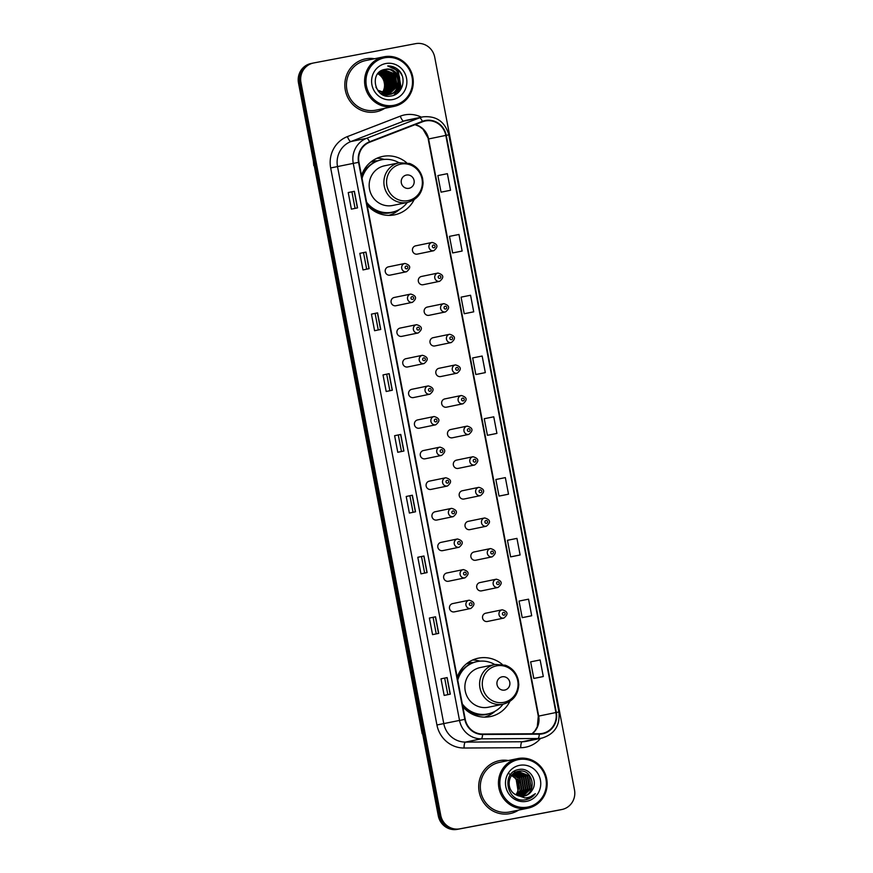 <?xml version="1.0" encoding="UTF-8"?>
<svg xmlns="http://www.w3.org/2000/svg" width="873" height="873" viewBox="0 0 873 873"><rect width="100%" height="100%" fill="white"/><g stroke="black" fill="none" stroke-linecap="round" stroke-linejoin="round"><path stroke-width="1.31" d="M502.237 664.408A29.813 28.634 78.3 0 0 478.775 658.089A29.813 28.634 78.3 0 0 478.328 658.177A29.813 28.634 78.3 0 0 457.223 677.284M462.832 706.683A29.813 28.634 78.3 0 0 489.939 716.657A29.813 28.634 78.3 0 0 490.386 716.569A29.813 28.634 78.3 0 0 509.876 701.39M406.523 162.651A29.813 28.634 78.3 0 0 383.061 156.343A29.813 28.634 78.3 0 0 382.614 156.431A29.813 28.634 78.3 0 0 361.509 175.528M367.118 204.937A29.813 28.634 78.3 0 0 394.225 214.911A29.813 28.634 78.3 0 0 394.672 214.823A29.813 28.634 78.3 0 0 414.162 199.633M388.463 266.843A4.223 4.049 78.3 0 0 385.277 271.776A4.223 4.049 78.3 0 0 390.111 275.126L406.556 271.732A4.223 4.049 -101.7 0 1 401.722 268.382A4.223 4.049 -101.7 0 1 404.908 263.45L388.398 266.865M394.301 297.464A4.223 4.049 78.3 0 0 391.115 302.396A4.223 4.049 78.3 0 0 395.949 305.736L412.394 302.342A4.223 4.049 -101.7 0 1 407.571 299.002A4.223 4.049 -101.7 0 1 410.746 294.07L394.236 297.475M400.14 328.073A4.223 4.049 78.3 0 0 396.964 333.006A4.223 4.049 78.3 0 0 401.787 336.356L418.232 332.951A4.223 4.049 -101.7 0 1 413.409 329.612A4.223 4.049 -101.7 0 1 416.585 324.68L400.085 328.084M405.978 358.683A4.223 4.049 78.3 0 0 405.923 358.705A4.223 4.049 78.3 0 0 402.802 363.615A4.223 4.049 78.3 0 0 407.626 366.966L424.071 363.572A4.223 4.049 -101.7 0 1 419.247 360.222A4.223 4.049 -101.7 0 1 422.434 355.289L405.923 358.705M411.827 389.303A4.223 4.049 78.3 0 0 408.64 394.236A4.223 4.049 78.3 0 0 413.464 397.575L429.909 394.181A4.223 4.049 -101.7 0 1 425.086 390.842A4.223 4.049 -101.7 0 1 428.272 385.91L411.761 389.314M417.665 419.913A4.223 4.049 78.3 0 0 414.479 424.845A4.223 4.049 78.3 0 0 419.302 428.196L435.747 424.791A4.223 4.049 -101.7 0 1 435.692 424.813A4.223 4.049 -101.7 0 1 430.924 421.452A4.223 4.049 -101.7 0 1 434.11 416.519L417.6 419.924M423.503 450.523A4.223 4.049 78.3 0 0 420.317 455.455A4.223 4.049 78.3 0 0 425.14 458.805L441.596 455.411A4.223 4.049 -101.7 0 1 436.762 452.061A4.223 4.049 -101.7 0 1 439.948 447.129L423.438 450.544M429.341 481.143A4.223 4.049 78.3 0 0 426.155 486.075A4.223 4.049 78.3 0 0 430.989 489.415L447.434 486.021A4.223 4.049 -101.7 0 1 442.6 482.682A4.223 4.049 -101.7 0 1 445.787 477.749L429.276 481.154M435.18 511.753A4.223 4.049 78.3 0 0 431.993 516.685A4.223 4.049 78.3 0 0 436.827 520.035L453.273 516.63A4.223 4.049 -101.7 0 1 448.449 513.291A4.223 4.049 -101.7 0 1 451.625 508.359L435.114 511.764M441.018 542.373A4.223 4.049 78.3 0 0 437.842 547.295A4.223 4.049 78.3 0 0 442.666 550.645L459.111 547.251A4.223 4.049 -101.7 0 1 454.287 543.901A4.223 4.049 -101.7 0 1 457.408 538.99A4.223 4.049 -101.7 0 1 457.463 538.968L440.963 542.384M446.856 572.983A4.223 4.049 78.3 0 0 443.68 577.915A4.223 4.049 78.3 0 0 448.504 581.254L464.949 577.861A4.223 4.049 -101.7 0 1 460.126 574.521A4.223 4.049 -101.7 0 1 463.312 569.589L446.801 572.994M452.705 603.592A4.223 4.049 78.3 0 0 449.519 608.525A4.223 4.049 78.3 0 0 454.342 611.875L470.787 608.481A4.223 4.049 -101.7 0 1 465.964 605.131A4.223 4.049 -101.7 0 1 469.15 600.198L452.64 603.603M433.215 337.665A4.223 4.049 78.3 0 0 430.029 342.598A4.223 4.049 78.3 0 0 434.852 345.948L451.297 342.554A4.223 4.049 -101.7 0 1 446.474 339.204A4.223 4.049 -101.7 0 1 449.66 334.272L433.15 337.687M439.054 368.286A4.223 4.049 78.3 0 0 435.867 373.218A4.223 4.049 78.3 0 0 440.69 376.558L457.146 373.164A4.223 4.049 -101.7 0 1 452.312 369.814A4.223 4.049 -101.7 0 1 455.499 364.892L438.988 368.297M444.892 398.896A4.223 4.049 78.3 0 0 441.705 403.828A4.223 4.049 78.3 0 0 446.54 407.178L462.985 403.773A4.223 4.049 -101.7 0 1 458.15 400.434A4.223 4.049 -101.7 0 1 461.337 395.502L444.826 398.906M450.73 429.505A4.223 4.049 78.3 0 0 447.543 434.438A4.223 4.049 78.3 0 0 452.378 437.788L468.823 434.394A4.223 4.049 -101.7 0 1 463.989 431.044A4.223 4.049 -101.7 0 1 467.175 426.111L450.664 429.527M427.366 307.056A4.223 4.049 78.3 0 0 424.191 311.988A4.223 4.049 78.3 0 0 429.014 315.328L445.459 311.934A4.223 4.049 -101.7 0 1 440.636 308.595A4.223 4.049 -101.7 0 1 443.822 303.662L427.312 307.067M415.69 245.826A4.223 4.049 78.3 0 0 412.503 250.758A4.223 4.049 78.3 0 0 417.338 254.108L433.783 250.715A4.223 4.049 -101.7 0 1 428.959 247.365A4.223 4.049 -101.7 0 1 432.135 242.432L415.624 245.837M421.528 276.446A4.223 4.049 78.3 0 0 418.353 281.379A4.223 4.049 78.3 0 0 423.176 284.718L439.621 281.324A4.223 4.049 -101.7 0 1 434.798 277.974A4.223 4.049 -101.7 0 1 437.973 273.053L421.473 276.457M456.568 460.126A4.223 4.049 78.3 0 0 453.382 465.058A4.223 4.049 78.3 0 0 458.216 468.397L474.661 465.003A4.223 4.049 -101.7 0 1 469.838 461.664A4.223 4.049 -101.7 0 1 473.013 456.732L456.503 460.136M462.406 490.735A4.223 4.049 78.3 0 0 459.231 495.668A4.223 4.049 78.3 0 0 464.054 499.018L480.499 495.613A4.223 4.049 -101.7 0 1 475.676 492.274A4.223 4.049 -101.7 0 1 478.862 487.341L462.352 490.746M468.255 521.345A4.223 4.049 78.3 0 0 465.069 526.277A4.223 4.049 78.3 0 0 469.892 529.627L486.337 526.233A4.223 4.049 -101.7 0 1 481.514 522.883A4.223 4.049 -101.7 0 1 484.701 517.951L468.19 521.367M474.094 551.965A4.223 4.049 78.3 0 0 470.907 556.898A4.223 4.049 78.3 0 0 475.73 560.237L492.176 556.843A4.223 4.049 -101.7 0 1 487.352 553.504A4.223 4.049 -101.7 0 1 490.539 548.571L474.028 551.976M479.932 582.575A4.223 4.049 78.3 0 0 476.745 587.507A4.223 4.049 78.3 0 0 481.569 590.857L498.025 587.453A4.223 4.049 -101.7 0 1 493.19 584.113A4.223 4.049 -101.7 0 1 496.377 579.181L479.866 582.586M485.77 613.195A4.223 4.049 78.3 0 0 482.583 618.117A4.223 4.049 78.3 0 0 487.418 621.467L503.863 618.073A4.223 4.049 -101.7 0 1 499.029 614.723A4.223 4.049 -101.7 0 1 502.215 609.79L485.704 613.206M371.811 161.243A27.281 26.201 -101.7 0 1 371.843 161.232A27.281 26.201 -101.7 0 1 377.671 160.818M467.524 662.989A27.281 26.201 -101.7 0 1 467.568 662.989A27.281 26.201 -101.7 0 1 473.384 662.574M384.382 159.41A29.813 28.634 78.3 0 0 376.907 158.275M480.095 661.156A29.813 28.634 78.3 0 0 472.62 660.021M311.268 63.467A16.882 16.205 78.3 0 0 311.017 63.511A16.882 16.205 78.3 0 0 298.501 83.055L438.279 815.786A16.882 16.205 78.3 0 0 457.365 829.35L559.277 810.046A16.882 16.205 78.3 0 0 559.528 809.991L560.761 809.74A16.882 16.205 78.3 0 1 560.51 809.795A16.882 16.205 78.3 0 0 560.761 809.74L561.983 809.489A16.882 16.205 78.3 0 0 574.499 789.945L434.721 57.214A16.882 16.205 78.3 0 0 415.635 43.65L313.723 62.954A16.882 16.205 78.3 0 0 313.472 63.009A16.882 16.205 78.3 0 0 300.967 82.553L440.734 815.284A16.882 16.205 78.3 0 0 459.82 828.837L561.732 809.533A16.882 16.205 78.3 0 0 561.983 809.489M312.49 63.205A16.882 16.205 78.3 0 0 312.239 63.26A16.882 16.205 78.3 0 0 299.734 82.804L439.512 815.535A16.882 16.205 78.3 0 0 458.598 829.099L560.51 809.795L458.598 829.099A16.882 16.205 78.3 0 1 439.512 815.535L299.734 82.804A16.882 16.205 78.3 0 1 312.239 63.26A16.882 16.205 78.3 0 1 312.49 63.205M365.732 58.829A26.998 25.928 78.3 0 0 365.329 58.906A26.998 25.928 78.3 0 0 345.359 90.388A26.998 25.928 78.3 0 0 375.848 111.875A26.998 25.928 78.3 0 0 376.252 111.799A26.998 25.928 78.3 0 0 384.753 108.317A26.998 25.928 78.3 0 1 376.252 111.799A26.998 25.928 78.3 0 1 375.848 111.875A26.998 25.928 78.3 0 1 345.359 90.388A26.998 25.928 78.3 0 1 365.329 58.906A26.998 25.928 78.3 0 1 365.732 58.829A26.998 25.928 78.3 0 1 374.517 58.731A26.998 25.928 78.3 0 0 365.732 58.829M499.607 760.612A26.998 25.928 78.3 0 0 499.203 760.699A26.998 25.928 78.3 0 0 479.233 792.171A26.998 25.928 78.3 0 0 509.723 813.669A26.998 25.928 78.3 0 0 510.127 813.581A26.998 25.928 78.3 0 0 518.617 810.111A26.998 25.928 78.3 0 1 510.127 813.581A26.998 25.928 78.3 0 1 509.723 813.669A26.998 25.928 78.3 0 1 479.233 792.171A26.998 25.928 78.3 0 1 499.203 760.699A26.998 25.928 78.3 0 1 499.607 760.612A26.998 25.928 78.3 0 1 508.381 760.525A26.998 25.928 78.3 0 0 499.607 760.612M425.457 120.943A18.006 17.285 -101.7 0 1 445.808 135.402L555.905 712.532A18.006 17.285 -101.7 0 1 542.559 733.375A18.006 17.285 -101.7 0 1 539.285 733.724L482.594 734.04A18.006 17.285 -101.7 0 1 465.233 719.287L358.978 162.28A18.006 17.285 -101.7 0 1 369.694 142.201L422.554 121.773A18.006 17.285 -101.7 0 1 425.184 120.998A18.006 17.285 -101.7 0 1 425.457 120.943M425.369 120.496A18.453 17.722 78.3 0 0 422.401 121.347L369.541 141.786A18.453 17.722 78.3 0 0 358.552 162.356L464.807 719.363A18.453 17.722 78.3 0 0 482.605 734.488L539.296 734.171A18.453 17.722 78.3 0 0 556.33 712.444L446.234 135.326A18.453 17.722 78.3 0 0 425.369 120.496M537.146 677.808L543.301 676.531L540.136 659.955L530.642 661.854L533.807 678.43L537.211 677.797M525.557 617.015L531.701 615.749L528.547 599.173L519.042 601.071L522.207 617.648L525.622 617.004M513.957 556.232L520.112 554.966L516.947 538.39L507.453 540.289L510.607 556.865L514.022 556.221M502.368 495.449L508.512 494.183L505.347 477.607L495.853 479.506L499.018 496.082L502.422 495.438M444.39 191.525L450.533 190.259L447.38 173.683L437.875 175.582L441.04 192.158L444.455 191.514M455.979 252.308L462.133 251.042L458.969 234.466L449.475 236.365L452.64 252.941L456.044 252.297M467.579 313.091L473.723 311.825L470.569 295.249L461.064 297.147L464.229 313.723L467.644 313.08M479.179 373.884L485.323 372.607L482.158 356.031L472.664 357.93L475.829 374.517L479.233 373.873M490.768 434.667L496.923 433.401L493.758 416.814L484.253 418.724L487.418 435.3L490.833 434.656M427.115 572.579L420.972 573.856L417.807 557.28L423.951 556.003L427.115 572.579M438.715 633.372L432.561 634.638L429.396 618.062L435.551 616.785L438.715 633.372M450.304 694.155L444.161 695.421L440.996 678.845L447.14 677.579L450.304 694.155M392.326 390.231L386.182 391.497L383.018 374.921L389.172 373.655L392.326 390.231M380.737 329.448L374.582 330.714L371.429 314.138L377.572 312.861L380.737 329.448M369.137 268.655L362.993 269.932L359.829 253.356L365.973 252.079L369.137 268.655M357.548 207.872L351.393 209.149L348.229 192.562L354.383 191.296L357.548 207.872M415.515 511.796L409.372 513.062L406.207 496.486L412.362 495.22L415.515 511.796M403.926 451.014L397.772 452.279L394.618 435.703L400.762 434.438L403.926 451.014M394.618 435.703L400.762 434.438M406.207 496.486L412.362 495.22M348.229 192.562L354.383 191.296M359.829 253.356L365.973 252.079M371.429 314.138L377.572 312.861M383.018 374.921L389.172 373.655M440.996 678.845L447.14 677.579M429.396 618.062L435.551 616.785M417.807 557.28L423.951 556.003M496.923 433.401L487.418 435.3M485.323 372.607L475.829 374.517M473.723 311.825L464.229 313.723M462.133 251.042L452.64 252.941M450.533 190.259L441.04 192.158M508.512 494.183L499.018 496.082M520.112 554.966L510.607 556.865M531.701 615.749L522.207 617.648M543.301 676.531L533.807 678.43M401.46 451.527L398.306 435.005M389.86 390.744L386.706 374.222M378.26 329.95L375.117 313.44M366.671 269.168L363.517 252.657M355.071 208.385L351.928 191.864M413.049 512.309L409.895 495.788M424.649 573.092L421.495 556.57M436.238 633.874L433.095 617.364M447.838 694.657L444.684 678.146M393.767 105.306A24.193 23.233 78.3 0 0 412.067 77.217A24.193 23.233 78.3 0 0 384.709 57.782A24.193 23.233 78.3 0 0 366.409 85.87A24.193 23.233 78.3 0 0 393.767 105.306M393.679 106.473A25.317 24.313 78.3 0 0 394.05 106.397A25.317 24.313 78.3 0 0 412.776 76.889A25.317 24.313 78.3 0 0 384.185 56.745A25.317 24.313 78.3 0 0 383.814 56.821A25.317 24.313 78.3 0 0 365.089 86.329A25.317 24.313 78.3 0 0 393.679 106.473M383.814 56.821L365.678 60.564A25.317 24.313 78.3 0 0 346.941 90.072A25.317 24.313 78.3 0 0 375.532 110.216A25.317 24.313 78.3 0 0 375.914 110.151L394.05 106.397M386.412 95.015L385.069 95.31M399.703 79.585A12.713 12.211 78.3 0 0 385.32 69.371C368.504 71.346 374.473 99.708 390.908 96.008C402.682 94.775 407.276 77.828 398.47 69.971C395.349 67.188 391.77 65.857 387.71 65.966C394.989 67.254 398.983 71.793 399.703 79.585C400.303 87.333 396.975 92.287 389.696 94.437L377.856 90.214L375.914 87.213M383.989 69.644L384.164 69.611C399.245 65.966 404.046 92.527 388.158 94.753L387.776 94.83M385.32 69.371C400.391 65.726 405.192 92.298 389.314 94.513L378.184 91.043M379.177 72.241L384.731 76.158L386.859 88.708L383.389 93.968M379.002 72.394L384.349 76.235L386.477 88.784L383.182 93.891M379.864 71.673L386.27 75.842L388.398 88.391L384.251 94.229M379.69 71.804L385.888 75.918L388.016 88.468L384.033 94.175M380.563 71.171L387.808 75.525L389.936 88.075L385.091 94.426M380.388 71.291L387.426 75.602L389.554 88.151L384.884 94.382M381.283 70.746L389.347 75.209L391.475 87.758L385.921 94.557M385.015 95.037L384.469 95.277M381.097 70.844L388.954 75.285L391.082 87.835L385.713 94.524M385.539 94.633L384.993 94.928M384.818 95.026L384.262 95.277M382.003 70.375L390.886 74.892L393.003 87.431L386.739 94.633M386.553 94.721L386.008 94.961M385.822 95.037L385.255 95.244M381.828 70.462L390.493 74.969L392.621 87.518L386.532 94.611M386.346 94.71L385.801 94.961M385.615 95.048L385.058 95.266M382.734 70.058L392.414 74.576L394.541 87.114L387.536 94.644M387.35 94.721L386.794 94.928M386.608 94.993L386.041 95.168M382.549 70.124L392.032 74.652L394.159 87.202L387.339 94.644M387.154 94.731L386.597 94.939M385.659 95.244L384.709 95.463M383.443 69.807L393.952 74.26L396.08 86.798L388.332 94.611M388.147 94.677L387.579 94.851M387.95 94.688L386.237 95.146M383.269 69.862L393.57 74.336L395.698 86.885L388.136 94.622M387.197 94.928L386.63 95.07M383.913 69.665L395.109 74.019L397.237 86.558L388.736 94.611M385.801 63.533A18.344 17.613 78.3 0 0 371.931 84.823A18.344 17.613 78.3 0 0 392.675 99.566A18.344 17.613 78.3 0 0 406.545 78.264A18.344 17.613 78.3 0 0 385.801 63.533M378.5 72.895L383.192 76.475L385.32 89.024L382.527 93.64M381.763 93.28A12.713 12.211 78.3 0 0 377.747 73.747M387.71 65.966L399.714 71.553L402.115 75.645M393.003 67.745L398.175 71.87L400.871 87.409L397.204 93.356M399.648 78.112L399.332 87.726L393.952 95.168M391.835 67.123L398.372 71.837L401.067 87.365L397.804 92.876M399.496 76.944L399.528 87.682L394.258 95.048M408.968 188.317A6.755 6.482 78.3 0 0 414.075 180.482A6.755 6.482 78.3 0 0 406.436 175.058A6.755 6.482 78.3 0 0 401.329 182.893A6.755 6.482 78.3 0 0 408.968 188.317M399.583 162.694A20.254 19.446 78.3 0 0 399.277 162.749L384.546 165.794A20.254 19.446 78.3 0 0 369.563 189.397A20.254 19.446 78.3 0 0 392.435 205.515A20.254 19.446 78.3 0 0 392.741 205.461L407.473 202.416C417.207 199.688 422.401 193.151 423.078 182.817L422.597 178.408C420.808 171.163 416.497 166.186 409.677 163.491L399.277 162.749A20.254 19.446 78.3 0 0 384.295 186.364A20.254 19.446 78.3 0 0 407.167 202.481A20.254 19.446 78.3 0 0 407.473 202.416M366.584 202.154A26.725 25.655 78.3 0 0 391.802 212.259A26.725 25.655 78.3 0 0 392.206 212.172A26.725 25.655 78.3 0 0 407.287 202.46M399.103 162.793A26.725 25.655 78.3 0 0 381.796 159.759A26.725 25.655 78.3 0 0 381.392 159.835A26.725 25.655 78.3 0 0 362.055 178.376M366.813 203.344A26.725 25.655 78.3 0 0 391.191 212.379A26.725 25.655 78.3 0 0 391.584 212.303L392.206 212.172M376.852 161.123A26.725 25.655 78.3 0 0 373.186 161.538A26.725 25.655 78.3 0 0 372.793 161.614A26.725 25.655 78.3 0 0 370.632 162.16M381.392 159.835L380.781 159.966A26.725 25.655 78.3 0 0 361.826 177.197M363.015 171.839A26.976 25.906 78.3 0 1 366.584 167.179L366.016 166.961M399.419 209.455A29.256 28.089 -101.7 0 1 388.747 215.391M504.681 690.074A6.755 6.482 78.3 0 0 509.788 682.239A6.755 6.482 78.3 0 0 502.15 676.804A6.755 6.482 78.3 0 0 497.043 684.65A6.755 6.482 78.3 0 0 504.681 690.074M495.307 664.44L480.259 667.539A20.254 19.446 78.3 0 0 465.276 691.154A20.254 19.446 78.3 0 0 488.149 707.272A20.254 19.446 78.3 0 0 488.454 707.206L503.186 704.162C512.92 701.445 518.115 694.908 518.791 684.563L518.311 680.165C516.521 672.908 512.211 667.932 505.391 665.237L495.307 664.44A20.254 19.446 78.3 0 0 495.002 664.495A20.254 19.446 78.3 0 0 480.008 688.11A20.254 19.446 78.3 0 0 502.881 704.227A20.254 19.446 78.3 0 0 503.186 704.162M462.297 703.9A26.725 25.655 78.3 0 0 487.516 714.005A26.725 25.655 78.3 0 0 487.92 713.928A26.725 25.655 78.3 0 0 503.001 704.205M494.816 664.539A26.725 25.655 78.3 0 0 477.509 661.505A26.725 25.655 78.3 0 0 477.105 661.581A26.725 25.655 78.3 0 0 457.768 680.132M462.526 705.1A26.725 25.655 78.3 0 0 486.905 714.125A26.725 25.655 78.3 0 0 487.298 714.049L487.92 713.928M472.566 662.869A26.725 25.655 78.3 0 0 468.899 663.284A26.725 25.655 78.3 0 0 468.506 663.36A26.725 25.655 78.3 0 0 466.346 663.906M477.105 661.581L476.494 661.712A26.725 25.655 78.3 0 0 457.539 678.954M458.729 673.585A26.976 25.906 78.3 0 1 462.297 668.925L461.73 668.718M495.133 711.211A29.256 28.089 -101.7 0 1 484.46 717.137M527.641 807.089A24.193 23.233 78.3 0 0 545.931 779.011A24.193 23.233 78.3 0 0 518.573 759.575A24.193 23.233 78.3 0 0 500.284 787.653A24.193 23.233 78.3 0 0 527.641 807.089M527.543 808.256A25.317 24.313 78.3 0 0 527.925 808.191A25.317 24.313 78.3 0 0 546.651 778.672A25.317 24.313 78.3 0 0 518.06 758.528A25.317 24.313 78.3 0 0 517.689 758.604A25.317 24.313 78.3 0 0 498.952 788.112A25.317 24.313 78.3 0 0 527.543 808.256M517.689 758.604L499.552 762.347A25.317 24.313 78.3 0 0 480.816 791.855A25.317 24.313 78.3 0 0 509.406 812.01A25.317 24.313 78.3 0 0 509.788 811.934L527.925 808.191M518.246 771.35L518.431 771.317C507.89 772.638 505.565 789.388 515.419 794.517L524.149 796.1M513.608 773.5L519.926 777.668L521.989 790.229L518.169 795.783M513.389 773.674L519.446 777.778L521.497 790.338L517.907 795.696M514.492 772.878L521.879 777.265L523.942 789.825L519.228 796.067M514.273 773.02L521.399 777.374L523.451 789.934L518.966 796.012M515.408 772.354L523.833 776.872L525.895 789.421L520.275 796.252M515.179 772.474L523.353 776.97L525.404 789.53L520.013 796.22M514.524 772.114L515.081 772.027M515.332 771.994L516.085 771.939M516.336 771.928L525.786 776.468L527.849 789.017L521.29 796.34M516.096 772.027L525.295 776.566L527.357 789.127L521.039 796.318M517.285 771.59L527.739 776.064L529.802 788.625L522.294 796.329M517.045 771.667L527.248 776.162L529.311 788.723L522.054 796.34M518.431 771.317C533.447 767.683 538.172 794.266 522.229 796.503M518.005 771.405L529.202 775.759L531.264 788.319L523.036 796.274M523.953 796.143C527.565 795.379 530.315 793.371 532.203 790.12C530.151 793.437 527.314 795.456 523.691 796.198M532.203 790.12C538.608 780.953 529.595 767.367 519.337 769.451C500.764 771.514 506.438 802.833 524.837 799.864L525.983 799.668M519.675 765.315A18.344 17.613 78.3 0 0 505.805 786.606A18.344 17.613 78.3 0 0 526.55 801.349A18.344 17.613 78.3 0 0 540.42 780.058A18.344 17.613 78.3 0 0 519.675 765.315M525.742 799.723C529.66 798.926 532.857 796.907 535.324 793.666C532.323 796.351 528.82 797.758 524.826 797.9L515.757 794.714M511.905 775.137L516.03 778.476L518.082 791.036L515.976 794.845M508.981 773.653L519.239 781.095L517.678 794.212M512.746 774.253L517.984 778.072L520.035 790.632L517.089 795.379M515.856 794.779A12.713 12.211 78.3 0 0 511.6 775.519M535.324 793.666L525.873 799.69M298.501 83.055L300.967 82.553M559.277 810.046L561.732 809.533M457.365 829.35L459.82 828.837M438.279 815.786L440.734 815.284M314.138 165.03A22.502 21.607 78.3 0 0 314.236 165.543L422.608 733.626A22.502 21.607 78.3 0 0 422.707 734.128M423.46 738.089L422.597 733.626M422.161 733.724L314.236 165.543M445.808 135.402L428.599 138.96A18.006 17.285 78.3 0 0 415.122 124.643M540.583 738.383A28.132 27.008 -101.7 0 1 525.437 747.244A28.132 27.008 -101.7 0 1 520.745 747.703L464.054 748.019A28.132 27.008 -101.7 0 1 436.926 724.972L330.671 167.954A28.132 27.008 -101.7 0 1 347.41 136.592L400.271 116.164A28.132 27.008 -101.7 0 1 421.397 117.178M539.296 734.171A5.631 1.539 89.7 0 1 537.91 738.514L522.163 741.766A22.502 21.607 78.3 0 0 525.917 741.406A22.502 21.607 78.3 0 0 526.255 741.341L541.991 738.089A22.502 21.607 -101.7 0 1 537.91 738.514L481.209 738.842A22.502 21.607 -101.7 0 1 459.514 720.4L353.259 163.382L358.552 162.356M330.671 167.954L353.259 163.382A22.502 21.607 -101.7 0 1 366.649 138.294L419.509 117.866A22.502 21.607 -101.7 0 1 422.805 116.895A22.502 21.607 -101.7 0 1 423.132 116.829L407.058 120.147A22.502 21.607 78.3 0 0 403.773 121.107L350.913 141.546A22.502 21.607 78.3 0 0 337.524 166.634L443.779 723.641A22.502 21.607 78.3 0 0 465.473 742.094L522.163 741.766A5.631 1.539 -90.3 0 0 520.745 747.703M422.401 121.347A5.631 1.55 68.9 0 0 419.509 117.866L403.773 121.107A5.631 1.55 -111.1 0 1 400.271 116.164M464.807 719.363L436.926 724.972M482.605 734.488A5.631 1.539 89.7 0 1 481.209 738.842L465.473 742.094A5.631 1.539 -90.3 0 0 464.054 748.019M347.41 136.592A5.631 1.55 -111.1 0 0 350.913 141.546L366.649 138.294A5.631 1.55 68.9 0 1 369.541 141.786M556.33 712.444L558.895 711.986L448.798 134.857L446.234 135.326M532.214 733.756A18.006 17.285 78.3 0 0 538.685 716.089L428.599 138.96L423.034 129.237L419.269 126.378L415.013 124.686M555.905 712.532L538.292 716.176L428.207 139.047M403.773 451.046L400.609 434.47M392.184 390.264L389.02 373.688M380.584 329.47L377.42 312.894M368.995 268.688L365.831 252.111M357.395 207.905L354.231 191.329M415.373 511.829L412.209 495.253M426.962 572.612L423.809 556.036M438.562 633.394L435.398 616.818M450.152 694.188L446.998 677.612M407.953 200.637A18.606 17.864 78.3 0 0 422.019 179.03A18.606 17.864 78.3 0 0 400.98 164.08A18.606 17.864 78.3 0 0 386.914 185.687A18.606 17.864 78.3 0 0 407.953 200.637M370.567 208.44A26.976 25.906 78.3 0 0 390.078 212.87A26.976 25.906 78.3 0 0 394.803 211.484M503.666 702.383A18.606 17.864 78.3 0 0 517.733 680.787A18.606 17.864 78.3 0 0 496.693 665.837A18.606 17.864 78.3 0 0 482.627 687.433A18.606 17.864 78.3 0 0 503.666 702.383M466.28 710.185A26.976 25.906 78.3 0 0 485.792 714.616A26.976 25.906 78.3 0 0 490.517 713.241M433.434 245.04A1.408 1.353 78.3 0 0 432.375 246.677A1.408 1.353 78.3 0 0 433.957 247.801A1.408 1.353 78.3 0 0 435.027 246.164A1.408 1.353 78.3 0 0 433.434 245.04M439.272 275.65A1.408 1.353 78.3 0 0 438.213 277.287A1.408 1.353 78.3 0 0 439.796 278.411A1.408 1.353 78.3 0 0 440.865 276.785A1.408 1.353 78.3 0 0 439.272 275.65M445.11 306.27A1.408 1.353 78.3 0 0 444.051 307.896A1.408 1.353 78.3 0 0 445.645 309.031A1.408 1.353 78.3 0 0 446.703 307.394A1.408 1.353 78.3 0 0 445.11 306.27M450.948 336.88A1.408 1.353 78.3 0 0 449.89 338.517A1.408 1.353 78.3 0 0 451.483 339.641A1.408 1.353 78.3 0 0 452.541 338.004A1.408 1.353 78.3 0 0 450.948 336.88M456.797 367.489A1.408 1.353 78.3 0 0 455.728 369.126A1.408 1.353 78.3 0 0 457.321 370.25A1.408 1.353 78.3 0 0 458.38 368.624A1.408 1.353 78.3 0 0 456.797 367.489M462.635 398.11A1.408 1.353 78.3 0 0 461.566 399.736A1.408 1.353 78.3 0 0 463.159 400.871A1.408 1.353 78.3 0 0 464.229 399.234A1.408 1.353 78.3 0 0 462.635 398.11M468.474 428.719A1.408 1.353 78.3 0 0 467.404 430.356A1.408 1.353 78.3 0 0 468.997 431.48A1.408 1.353 78.3 0 0 470.067 429.854A1.408 1.353 78.3 0 0 468.474 428.719M474.312 459.329A1.408 1.353 78.3 0 0 473.253 460.966A1.408 1.353 78.3 0 0 474.836 462.09A1.408 1.353 78.3 0 0 475.905 460.464A1.408 1.353 78.3 0 0 474.312 459.329M480.15 489.949A1.408 1.353 78.3 0 0 479.091 491.575A1.408 1.353 78.3 0 0 480.685 492.71A1.408 1.353 78.3 0 0 481.743 491.073A1.408 1.353 78.3 0 0 480.15 489.949M485.988 520.559A1.408 1.353 78.3 0 0 484.93 522.196A1.408 1.353 78.3 0 0 486.523 523.32A1.408 1.353 78.3 0 0 487.581 521.694A1.408 1.353 78.3 0 0 485.988 520.559M491.837 551.169A1.408 1.353 78.3 0 0 490.768 552.805A1.408 1.353 78.3 0 0 492.361 553.94A1.408 1.353 78.3 0 0 493.42 552.303A1.408 1.353 78.3 0 0 491.837 551.169M497.675 581.789A1.408 1.353 78.3 0 0 496.606 583.415A1.408 1.353 78.3 0 0 498.199 584.55A1.408 1.353 78.3 0 0 499.258 582.913A1.408 1.353 78.3 0 0 497.675 581.789M503.514 612.399A1.408 1.353 78.3 0 0 502.444 614.035A1.408 1.353 78.3 0 0 504.037 615.159A1.408 1.353 78.3 0 0 505.107 613.533A1.408 1.353 78.3 0 0 503.514 612.399M406.731 268.819A1.408 1.353 78.3 0 0 407.8 267.182A1.408 1.353 78.3 0 0 406.207 266.058A1.408 1.353 78.3 0 0 405.137 267.695A1.408 1.353 78.3 0 0 406.731 268.819M412.569 299.428A1.408 1.353 78.3 0 0 413.638 297.802A1.408 1.353 78.3 0 0 412.045 296.667A1.408 1.353 78.3 0 0 410.987 298.304A1.408 1.353 78.3 0 0 412.569 299.428M418.407 330.049A1.408 1.353 78.3 0 0 419.476 328.412A1.408 1.353 78.3 0 0 417.883 327.288A1.408 1.353 78.3 0 0 416.825 328.914A1.408 1.353 78.3 0 0 418.407 330.049M424.256 360.658A1.408 1.353 78.3 0 0 425.315 359.032A1.408 1.353 78.3 0 0 423.721 357.897A1.408 1.353 78.3 0 0 422.663 359.534A1.408 1.353 78.3 0 0 424.256 360.658M430.094 391.279A1.408 1.353 78.3 0 0 431.153 389.642A1.408 1.353 78.3 0 0 429.56 388.507A1.408 1.353 78.3 0 0 428.501 390.144A1.408 1.353 78.3 0 0 430.094 391.279M435.933 421.888A1.408 1.353 78.3 0 0 436.991 420.251A1.408 1.353 78.3 0 0 435.409 419.127A1.408 1.353 78.3 0 0 434.339 420.753A1.408 1.353 78.3 0 0 435.933 421.888M441.771 452.498A1.408 1.353 78.3 0 0 442.84 450.872A1.408 1.353 78.3 0 0 441.247 449.737A1.408 1.353 78.3 0 0 440.178 451.374A1.408 1.353 78.3 0 0 441.771 452.498M447.609 483.118A1.408 1.353 78.3 0 0 448.678 481.481A1.408 1.353 78.3 0 0 447.085 480.346A1.408 1.353 78.3 0 0 446.016 481.983A1.408 1.353 78.3 0 0 447.609 483.118M453.447 513.728A1.408 1.353 78.3 0 0 454.517 512.091A1.408 1.353 78.3 0 0 452.923 510.967A1.408 1.353 78.3 0 0 451.865 512.593A1.408 1.353 78.3 0 0 453.447 513.728M459.285 544.337A1.408 1.353 78.3 0 0 460.355 542.711A1.408 1.353 78.3 0 0 458.762 541.576A1.408 1.353 78.3 0 0 457.703 543.213A1.408 1.353 78.3 0 0 459.285 544.337M465.134 574.958A1.408 1.353 78.3 0 0 466.193 573.321A1.408 1.353 78.3 0 0 464.6 572.186A1.408 1.353 78.3 0 0 463.541 573.823A1.408 1.353 78.3 0 0 465.134 574.958M470.973 605.567A1.408 1.353 78.3 0 0 472.031 603.93A1.408 1.353 78.3 0 0 470.438 602.807A1.408 1.353 78.3 0 0 469.379 604.432A1.408 1.353 78.3 0 0 470.973 605.567M311.017 63.511L313.472 63.009M313.8 165.641L313.385 161.101M541.991 738.089C554.573 734.171 560.204 725.463 558.895 711.986M423.143 116.829C436.424 115.672 444.979 121.685 448.798 134.857M532.083 733.756L535.007 730.756L537.299 726.696L538.292 716.176M370.807 162.029L372.793 161.614M466.52 663.775L468.506 663.36M433.783 250.715C438.464 246.884 437.919 244.134 432.146 242.432M439.621 281.324C444.302 277.505 443.757 274.744 437.984 273.053M445.459 311.934C450.141 308.114 449.595 305.354 443.822 303.662M451.297 342.554C455.979 338.724 455.433 335.974 449.66 334.272M457.146 373.164C461.817 369.344 461.271 366.584 455.499 364.892M462.985 403.773C467.655 399.954 467.11 397.193 461.337 395.502M468.823 434.394C473.504 430.564 472.948 427.814 467.186 426.111M474.661 465.003C479.342 461.184 478.797 458.423 473.024 456.732M480.499 495.613C485.181 491.794 484.635 489.033 478.862 487.341M486.337 526.233C491.019 522.403 490.473 519.653 484.701 517.951M492.176 556.843C496.857 553.024 496.311 550.263 490.539 548.571M498.025 587.453C502.695 583.633 502.15 580.872 496.377 579.181M503.863 618.073C508.533 614.254 507.988 611.493 502.215 609.79M406.556 271.732C411.227 267.902 410.681 265.152 404.908 263.45M412.394 302.342C417.076 298.522 416.53 295.761 410.757 294.07M418.232 332.951C422.914 329.132 422.368 326.371 416.596 324.68M424.071 363.572C428.752 359.741 428.207 356.992 422.434 355.289M429.909 394.181C434.59 390.362 434.045 387.601 428.272 385.91M435.747 424.791C440.429 420.972 439.883 418.211 434.11 416.519M441.596 455.411C446.267 451.581 445.721 448.831 439.948 447.129M447.434 486.021C452.105 482.202 451.559 479.441 445.787 477.749M453.273 516.63C457.954 512.811 457.408 510.05 451.636 508.359M459.111 547.251C463.792 543.432 463.247 540.671 457.474 538.968M464.949 577.861C469.63 574.041 469.085 571.28 463.312 569.589M470.787 608.481C475.469 604.651 474.923 601.89 469.15 600.198"/></g></svg>
